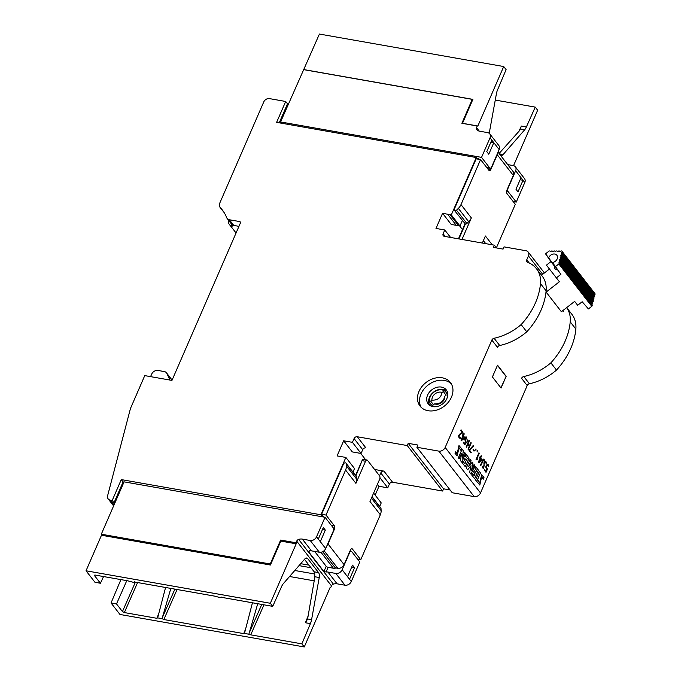 <?xml version="1.0" encoding="UTF-8"?>
<svg xmlns="http://www.w3.org/2000/svg" width="681" height="681" viewBox="0 0 681 681"><rect width="100%" height="100%" fill="white"/><g stroke="black" fill="none" stroke-linecap="round" stroke-linejoin="round"><path stroke-width="1.02" d="M574.645 301.402L577.667 305.267L574.653 301.394L561.391 311.736L546.128 292.098A31.709 24.635 -37.8 0 0 546.034 291.732M558.837 263.922A0.936 0.724 142.2 0 0 559.127 262.772L592.061 305.156A0.936 0.724 142.2 0 1 592.07 305.156L559.127 262.772A0.936 0.724 142.2 0 1 559.416 261.623A0.936 0.724 142.2 0 0 559.714 260.474L592.649 302.866L559.714 260.474A0.936 0.724 142.2 0 1 559.705 260.474L559.714 260.474A0.936 0.724 142.2 0 1 560.003 259.325A0.936 0.724 142.2 0 0 560.293 258.184L593.228 300.568L560.293 258.176A0.936 0.724 142.2 0 1 560.293 258.184A0.936 0.724 142.2 0 1 560.582 257.035A0.936 0.724 142.2 0 0 560.872 255.886L593.806 298.269L560.872 255.886A0.936 0.724 142.2 0 1 561.161 254.737A0.936 0.724 142.2 0 0 561.45 253.587L594.385 295.971A0.936 0.724 142.2 0 1 594.385 295.98L561.45 253.587A0.936 0.724 142.2 0 1 561.74 252.438A0.936 0.724 142.2 0 0 562.038 251.289L594.973 293.681L562.038 251.289A0.936 0.724 142.2 0 1 562.038 251.289L561.936 251.161A0.936 0.724 -37.8 0 0 560.752 251.17A0.936 0.724 -37.8 0 1 559.561 251.17A0.936 0.724 -37.8 0 0 558.377 251.17A0.936 0.724 -37.8 0 1 557.194 251.17A0.936 0.724 -37.8 0 0 556.002 251.178A0.936 0.724 -37.8 0 1 554.819 251.178A0.936 0.724 -37.8 0 0 553.636 251.178A0.936 0.724 -37.8 0 1 552.453 251.187A0.936 0.724 -37.8 0 0 551.261 251.187A0.936 0.724 -37.8 0 1 550.078 251.187A0.936 0.724 -37.8 0 0 548.895 251.195L545.532 253.809L550.946 261.623L546.434 265.139L549.448 269.021L559.399 281.747L556.386 277.874L560.889 274.358L555.475 266.543L558.837 263.922L591.772 306.305L588.41 308.927L582.178 301.751L577.667 305.267M546.434 265.139L556.386 277.874M541.506 275.209L549.448 269.021M546.128 292.098L559.399 281.747M545.532 253.809L548.673 257.835A4.937 3.839 -37.8 0 1 550.606 255.239A4.937 3.839 -37.8 0 1 556.862 255.23A4.937 3.839 -37.8 0 1 555.33 261.283A4.937 3.839 -37.8 0 1 552.334 262.517L560.889 274.358M554.428 265.547A4.937 3.839 -37.8 0 0 554.325 265.948L550.946 261.623M557.416 269.889A4.784 3.711 142.2 0 1 555.015 268.689A4.784 3.711 142.2 0 1 554.521 265.692M594.973 293.681A0.936 0.724 142.2 0 1 594.675 294.83A0.936 0.724 142.2 0 0 594.385 295.971A0.936 0.724 142.2 0 1 594.096 297.12A0.936 0.724 142.2 0 0 593.806 298.269A0.936 0.724 142.2 0 1 593.517 299.419A0.936 0.724 142.2 0 0 593.228 300.568A0.936 0.724 142.2 0 1 592.938 301.717A0.936 0.724 142.2 0 0 592.64 302.858A0.936 0.724 142.2 0 1 592.359 304.007A0.936 0.724 142.2 0 0 592.061 305.156M592.07 305.156A0.936 0.724 142.2 0 1 591.772 306.305M552.334 262.517L555.475 266.543M548.673 257.835L554.325 265.948M566.677 307.608L571.802 314.205A31.19 24.227 142.2 0 1 575.845 329.085A67.572 52.497 142.2 0 1 570.78 348.366A67.572 52.497 142.2 0 1 556.488 370.072L550.869 362.837A50.42 39.175 142.2 0 1 523.8 376.525A2.596 2.017 -37.8 0 0 521.578 378.33L527.205 385.565L480.514 492.942A5.201 4.035 142.2 0 1 474.189 496.619L452.252 492.746L416.908 447.264L417.87 445.042L408.217 443.34L407.255 445.561L357.227 436.742A2.596 2.017 -37.8 0 0 354.069 438.581L352.435 442.344L343.658 440.794L337.078 455.921L345.871 457.428L320.938 514.776L322.53 516.828M566.669 307.625A31.19 24.227 142.2 0 1 570.218 321.849A67.572 52.497 142.2 0 1 565.153 341.121A67.572 52.497 142.2 0 1 550.869 362.837M418.985 391.422A19.23 14.939 142.2 0 1 419.121 391.107A19.23 14.939 142.2 0 1 434.248 378.321A19.23 14.939 142.2 0 1 450.405 382.475A19.23 14.939 142.2 0 1 451.452 397.142A19.23 14.939 142.2 0 1 436.359 410.192A19.23 14.939 142.2 0 1 420.032 406.08A19.23 14.939 142.2 0 1 418.985 391.422M451.316 383.846A19.23 14.939 -37.8 0 0 421.13 393.686A19.23 14.939 -37.8 0 0 420.994 394.001A19.23 14.939 -37.8 0 0 421.13 407.298M491.861 340.074L497.479 347.319A2.596 2.017 142.2 0 1 499.701 345.505A50.42 39.175 -37.8 0 0 526.771 331.817A67.572 52.497 -37.8 0 0 541.054 310.11A67.572 52.497 -37.8 0 0 546.119 290.838A31.19 24.227 -37.8 0 0 542.085 275.958L536.458 268.714A31.19 24.227 142.2 0 1 540.493 283.594A67.572 52.497 142.2 0 1 535.436 302.875A67.572 52.497 142.2 0 1 521.144 324.582A50.42 39.175 142.2 0 1 494.083 338.27A2.596 2.017 -37.8 0 0 491.861 340.074L445.17 447.46A5.201 4.035 142.2 0 1 438.845 451.128L416.908 447.264M446.881 398.564A11.432 8.887 -37.8 0 0 446.259 389.847A11.432 8.887 -37.8 0 0 436.555 387.404A11.432 8.887 -37.8 0 0 427.574 395.159A11.432 8.887 -37.8 0 0 428.196 403.884A11.432 8.887 -37.8 0 0 437.9 406.327A11.432 8.887 -37.8 0 0 446.881 398.564M478.36 159.209L478.649 158.537L479.296 159.371M240.478 222.661L239.618 221.555L229.335 219.742A5.201 4.035 142.2 0 1 227.165 218.49A5.201 4.035 142.2 0 1 226.722 217.707A51.977 40.383 -37.8 0 0 222.261 209.884A51.977 40.383 -37.8 0 0 220.184 207.475A5.201 4.035 142.2 0 1 219.98 207.237A5.201 4.035 142.2 0 1 219.699 203.27L263.768 101.912A4.682 3.635 142.2 0 1 269.455 98.609L285.688 101.478L276.614 122.359L476.266 157.541L477.432 159.039M476.266 157.541L451.324 214.898L442.573 213.306L435.993 228.433L444.77 229.982L443.135 233.745A2.596 2.017 -37.8 0 0 443.271 235.728A2.596 2.017 -37.8 0 0 444.361 236.35L494.38 245.169L493.419 247.39L503.072 249.093L504.042 246.871L525.979 250.736A5.201 4.035 142.2 0 1 528.15 251.996A5.201 4.035 142.2 0 1 528.43 255.954L526.753 259.819A2.596 2.017 -37.8 0 0 526.898 261.802A2.596 2.017 -37.8 0 0 527.63 262.33A31.19 24.227 142.2 0 1 536.458 268.714M462.331 220.576L459.964 226.015L451.324 214.898M454.38 210.344A1.558 1.209 -37.8 0 1 454.295 209.161L476.181 158.818L480.573 159.592L461.003 204.598A10.394 8.078 -37.8 0 1 458.347 208.403L456.525 210.191L466.868 223.504A1.558 1.209 142.2 0 1 465.37 224.032L454.38 210.344A1.558 1.209 -37.8 0 0 456.525 210.191M487.477 168.488L487.8 167.756M288.386 103.955L287.501 103.801L285.688 101.478M287.501 103.801L279.227 122.818M478.649 158.537L476.785 158.205M352.962 472.095L354.512 468.537L345.871 457.428M323.781 517.049L321.628 514.274L343.513 463.94A1.558 1.209 -37.8 0 1 346.059 463.216L356.401 476.521A1.558 1.209 142.2 0 1 356.606 477.092L346.263 463.787A1.558 1.209 -37.8 0 0 346.059 463.216M123.976 482.071L123.091 481.918L114.008 502.799L114.902 502.953M322.7 551.678L335.282 567.86L337.759 568.303A5.201 4.035 142.2 0 0 344.075 564.634L350.451 549.967A2.596 1.336 -80 0 1 351.907 548.699A2.596 1.336 -80 0 1 352.417 549.039L360.751 559.765L380.321 514.768A10.394 8.078 142.2 0 0 381.122 510.631L381.011 508.494L371.971 496.866M335.946 567.98A5.201 4.035 142.2 0 1 333.375 568.226L328.106 567.299A1.558 0.562 -156.5 0 1 326.19 566.294L314.631 551.414M114.008 502.799L112.203 500.475L110.348 500.143A5.201 4.035 142.2 0 1 108.168 498.892A5.201 4.035 142.2 0 1 107.632 495.674L130.463 408.498L144.755 375.614L171.961 380.415L240.359 223.121A1.558 1.209 142.2 0 0 239.618 221.555M373.605 493.112L381.224 502.91L379.675 506.477M476.053 459.488L478.947 452.822L479.288 453.248L476.751 459.079L477.739 459.003L477.628 459.777L476.053 459.488M477.16 450.618L477.168 451.912L477.27 450.601M477.117 451.903L477.117 450.609M475.908 449.009L475.908 450.294L476.019 448.983M473.014 449.835L473.269 449.247L474.274 450.541L474.019 451.128L473.014 449.835M469.022 450.439L473.227 445.459L473.61 445.953L469.66 450.269L471.252 452.32L470.98 452.959L469.022 450.439M469.541 445.544L470.886 442.446L471.235 442.897L468.341 449.554L467.992 449.111L469.269 446.174L467.813 444.31L466.536 447.247L466.187 446.796L469.09 440.13L469.439 440.581L468.094 443.672L469.541 445.544L468.043 443.663L469.396 440.573L469.047 440.122M465.855 440.343L465.574 440.973L464.638 439.764L466.008 436.615L467.583 440.913L464.834 444.753L463.42 442.641L463.787 442.156L464.902 443.986L466.153 437.525L465.259 439.577L465.855 440.343L465.217 439.568L466.153 437.525M463.097 435.406L463.931 433.491L464.263 433.916L463.429 435.831L464.782 437.585L461.42 440.658L461.028 440.156L462.816 436.044L462.356 435.448L462.629 434.81L463.097 435.406L462.586 434.801M478.42 480.769L479.747 483.025L481.646 474.7L483.978 477.526L483.221 479.279L481.671 476.811L479.807 485.051L477.687 482.446L478.42 480.769M455.768 451.622L457.104 453.878L458.994 445.544L461.326 448.379L460.569 450.124L459.028 447.664L457.155 455.904L455.036 453.299L455.768 451.622M471.482 470.452L474.053 464.527L474.836 465.549L471.073 474.206L469.643 472.367L471.022 465.676L467.643 469.796L466.281 468.043L470.052 459.377L471.124 460.765L468.545 466.681L472.299 462.144L472.98 463.02L471.482 470.452L472.937 463.012L472.273 462.161M475.593 480.028L479.364 471.371L480.497 472.827L476.734 481.493L475.593 480.028M474.793 468.094L475.525 466.425L478.411 470.137L474.64 478.803L471.797 475.134L472.486 473.55L474.231 475.806L475.083 473.865L473.55 471.899L474.172 470.469L475.704 472.435L476.589 470.401L474.793 468.094M465.481 456.1L466.204 454.431L469.09 458.143L465.327 466.808L462.476 463.148L463.165 461.565L464.919 463.821L465.761 461.871L464.238 459.913L464.859 458.483L466.383 460.441L467.268 458.407L465.481 456.1M462.254 458.27L464.74 452.55L465.532 453.563L461.761 462.22L460.475 460.577L461.582 453.205L459.13 458.841L458.347 457.828L462.11 449.162L463.352 450.762L462.254 458.27L463.31 450.754L462.101 449.196M506.162 376.321L497.522 365.195L492.414 376.942L501.054 388.068L506.162 376.321L500.91 387.872M460.075 438.453L460.152 438.462C457.479 436.725 458.185 434.691 462.288 432.367L460.799 430.452L461.08 429.822L462.978 432.273L459.803 434.512C458.739 436.198 458.917 437.253 460.347 437.696L460.092 438.453M480.343 457.606L481.178 455.683L480.675 458.032L482.029 459.777L478.675 462.859L478.275 462.348L480.062 458.245L479.603 457.641L479.875 457.011L480.343 457.606L479.833 457.002M483.612 459.871L480.829 465.634L480.48 465.183L482.948 459.641L483.714 459.071L484.574 460.211L484.268 460.807L483.638 459.879M484.148 465.932C483.578 461.999 484.148 460.543 485.859 461.573L486.498 462.859L486.166 463.472L485.195 461.922L484.242 463.523L483.331 468.656L482.157 467.03L482.523 466.425L483.374 467.856L484.148 465.932M487.23 465.114L488.507 466.613L488.907 466.153L488.303 464.714L487.324 464.297C485.579 465.915 485.417 467.592 486.838 469.345L485.962 471.243L484.676 469.592L484.395 470.23L486.03 472.325L487.545 468.979C486.021 468.026 485.928 466.732 487.273 465.123L487.23 465.114C485.885 466.732 485.979 468.017 487.502 468.971L485.979 472.316M450.575 237.448L444.77 229.982M459.964 226.015L451.205 224.415L442.573 213.306M456.253 225.309L447.621 214.192M458.645 225.777L450.013 214.668M450.098 489.979L443.561 488.822L442.599 491.044L392.571 482.233A2.596 2.017 -37.8 0 0 389.413 484.063L387.778 487.834L379.964 477.773M387.778 487.834L379.002 486.285L377.444 484.285M392.571 482.233L383.939 471.116A2.596 2.017 -37.8 0 0 380.781 472.954L379.53 475.823M442.097 392.503L443.357 391.566L446.081 395.278L444.829 396.214C443.552 401.458 440.164 404.003 434.657 403.859L433.405 404.795L430.681 401.092L431.933 400.147C437.466 400.385 440.854 397.84 442.097 392.503A7.014 5.448 142.2 0 0 435.15 393.788A7.014 5.448 142.2 0 0 431.933 400.147M444.829 396.214A7.014 5.448 142.2 0 1 441.611 402.573A7.014 5.448 142.2 0 1 434.657 403.859M433.499 404.727L430.681 401.092M437.049 406.531A9.67 7.508 -37.8 0 1 430.647 403.986A9.67 7.508 142.2 0 1 433.933 392.128A9.67 7.508 142.2 0 1 446.106 392.375A9.67 7.508 -37.8 0 1 447.025 398.206M429.771 405.357A11.228 8.725 142.2 0 1 433.38 392.273A11.228 8.725 142.2 0 1 447.111 391.26M169.961 380.058L166.828 373.409A5.201 4.035 -37.8 0 0 166.47 372.813A5.201 4.035 -37.8 0 0 164.291 371.562L157.992 370.447A5.201 4.035 -37.8 0 0 151.676 374.124L150.578 376.644M497.453 365.356L505.949 376.287M238.954 226.347L233.753 225.428L229.335 219.742M227.165 218.49L231.583 224.177A5.201 4.035 -37.8 0 0 233.753 225.428M526.771 331.817L521.144 324.582M123.091 481.918L121.278 479.594L320.938 514.776M112.203 500.475L121.278 479.594M379.002 486.285L375.163 495.121M360.7 453.393L365.654 459.769M352.435 442.344L361.066 453.461L352.29 451.912L343.658 440.794M361.066 453.461L362.709 449.69A2.596 2.017 142.2 0 1 365.867 447.86L357.227 436.742M442.599 491.044L407.255 445.561M383.939 471.116L374.593 469.473M443.561 488.822L408.217 443.34M556.488 370.072A50.42 39.175 142.2 0 1 529.426 383.761A2.596 2.017 -37.8 0 0 527.205 385.565M496.534 247.944L494.38 245.169M462.484 229.591L459.658 225.956M232.638 225.053L231.651 227.326L231.038 226.543L232.945 229.003L229.267 224.313L231.276 226.892A5.201 4.035 142.2 0 1 231.268 226.884L231.566 227.267M228.85 220.661A5.201 4.035 -37.8 0 0 229.259 224.304A5.201 4.035 -37.8 0 0 229.267 224.313M231.651 227.326L236.069 232.979M231.906 224.534L231.038 226.543M465.532 453.563L464.731 452.584M461.727 462.186L465.481 453.555M461.582 453.205L459.096 458.798M469.09 458.143L466.187 454.457M465.293 466.774L469.047 458.143M464.919 463.821L463.148 461.59M466.383 460.441L464.842 458.509M478.411 470.137L475.508 466.451M474.614 478.769L478.368 470.128M474.231 475.806L472.469 473.584M475.704 472.435L474.163 470.503M480.497 472.827L479.347 471.397M476.7 481.45L480.454 472.818M474.836 465.549L474.036 464.561M471.039 474.172L474.793 465.54M471.022 465.676L467.617 469.771M471.124 460.765L470.035 459.411M468.545 466.681L471.082 460.756M461.326 448.379L458.977 445.544M460.552 450.064L461.284 448.37M457.13 455.895L459.028 447.664M457.079 453.869L455.742 451.682M483.978 477.526L481.62 474.691M483.195 479.211L483.936 477.517M481.092 477.807L481.654 476.811M479.782 485.051L481.05 477.798M479.747 483.025L478.394 480.829M462.978 432.273L461.037 429.813M462.688 432.946L462.935 432.265M459.803 434.512L462.646 432.937M460.109 438.462L460.305 437.687C458.875 437.245 458.696 436.189 459.76 434.504M464.187 437.806L463.106 436.461L461.692 439.713L464.187 437.806M463.148 436.47L461.735 439.722M464.263 433.916L463.88 433.482M463.429 435.831L464.212 433.908M464.782 437.585L463.378 435.831M464.468 438.309L464.74 437.577M461.377 440.65L464.425 438.309M464.808 444.753L467.532 440.913L466 436.615M464.902 443.986L463.752 442.199M465.532 440.965L465.813 440.335M471.235 442.897L470.843 442.437M468.29 449.554L471.192 442.888M467.813 444.31L466.494 447.238M473.61 445.953L473.184 445.451M469.66 450.269L473.567 445.944M471.252 452.32L469.609 450.26M470.937 452.95L471.209 452.312M474.274 450.541L473.218 449.239M473.976 451.12L474.231 450.533M475.866 450.286L475.866 449M479.288 453.248L478.905 452.814M476.751 459.079L479.237 453.248M477.628 459.777L477.696 458.994M476.308 459.862L477.585 459.777M481.433 460.007L480.352 458.662L478.939 461.914L481.433 460.007M480.394 458.671L478.981 461.922M481.51 456.117L481.135 455.683M480.675 458.032L481.467 456.108M482.029 459.777L480.633 458.024M481.714 460.509L481.986 459.777M478.624 462.85L481.671 460.501M480.786 465.625L483.297 460.041M484.574 460.211L483.697 459.071M484.225 460.799L484.531 460.203M486.498 462.859L485.817 461.565M486.123 463.463L486.455 462.85M484.242 463.523L485.17 461.914M483.306 468.656L484.2 463.514M483.374 467.856L482.497 466.476M485.962 471.243L484.634 469.584M488.907 466.153L488.464 466.604M488.26 464.706L488.864 466.144M300.696 563.681L308.995 565.145M94.778 575.045L94.506 575.624L100.43 583.251L94.957 582.281L86.027 570.789L101.486 535.24L270.425 565.017L280.827 541.097L280.649 540.067L296.005 542.774L296.712 541.14A2.596 2.017 142.2 0 1 298.644 539.412A7.797 6.061 142.2 0 1 302.33 539.097L310.23 540.493A5.201 4.035 -37.8 0 0 316.546 536.824L320.308 541.667L325.331 530.116L322.428 529.605M309.063 550.929L308.663 551.865L323.926 571.504L326.071 571.989A7.797 6.061 -37.8 0 1 327.936 572.057L335.835 573.445A5.201 4.035 -37.8 0 0 342.151 569.776L349.532 579.276L354.554 567.724L351.643 567.213M354.554 567.724L352.545 565.136L347.523 576.688M325.331 530.116L323.322 527.528L318.299 539.08M101.486 535.24L101.307 534.21L124.078 481.85L325.05 517.271L316.546 536.824M221.282 597.041L220.806 597.773L221.597 597.348L272.732 606.362L281.594 586.545A10.394 5.354 -80 0 1 283.483 583.489L304.816 558.956A5.176 2.664 -80 0 1 306.739 558.028A5.176 2.664 -80 0 1 307.761 558.701L318.546 572.576A5.176 2.664 -80 0 1 319.244 577.522L311.583 619.659A10.394 5.354 -80 0 1 310.408 623.634L301.862 643.86L304.271 646.95L119.967 614.466L111.037 602.974L116.511 603.936L122.435 611.564L135.4 582.161M120.912 579.608L111.037 602.974M301.862 643.86L250.727 634.845L244.53 633.185L252.455 602.787M220.806 597.773L214.6 596.122L134.71 582.042L133.919 582.468L127.722 580.808L95.221 575.079L94.506 575.624M86.027 570.789L270.331 603.272L272.732 606.362M280.827 541.097L296.184 543.804L270.331 603.272M296.005 542.774L296.184 543.804M101.307 534.21L270.246 563.987L280.649 540.067M302.33 539.097L311.464 550.861A7.797 6.061 -37.8 0 0 309.608 550.793L308.663 551.865L308.595 551.363M327.936 572.057L337.069 583.813A7.797 6.061 -37.8 0 0 333.392 584.128A2.596 2.017 -37.8 0 0 331.46 585.856L330.753 587.482L330.123 587.482L304.271 646.95M349.532 579.276L351.285 581.54L359.789 561.987L351.66 551.516A2.596 1.336 100 0 0 351.141 551.184A2.596 1.336 100 0 0 349.685 552.444L342.151 569.776M351.285 581.54A5.201 4.035 142.2 0 1 344.969 585.209L337.069 583.813M311.464 550.861L319.363 552.248A5.201 4.035 142.2 0 0 325.68 548.58L333.222 531.257A2.596 1.336 100 0 0 333.179 527.741L325.05 517.271M311.004 567.733L299.019 565.622M244.53 633.185L243.738 633.611L163.849 619.531L162.035 618.646L170.846 588.41M162.035 618.646L157.643 617.871L165.577 587.482M134.395 581.736L133.919 582.468M304.475 559.339L314.171 571.81L314.903 576.756L307.54 619.335M311.583 619.659L307.684 618.969L305.394 622.749L308.467 615.156M157.643 617.871L156.851 618.297L124.351 612.568L122.435 611.564M270.425 565.017L270.246 563.987M126.785 580.646L116.511 603.936M100.43 583.251L103.555 576.552M248.923 633.96L257.724 603.715M355.576 475.457L362.624 459.232L366.982 459.998A2.596 1.336 100 0 0 365.527 461.267L355.925 483.357A10.394 8.078 142.2 0 0 356.725 479.22L356.606 477.092M321.628 514.274L326.012 515.049L334.345 525.775A2.596 1.336 -80 0 1 334.388 529.29L328.012 543.957L344.075 564.634M357.636 559.212L360.751 559.765M326.012 515.049L345.582 470.052A10.394 8.078 -37.8 0 0 346.382 465.915L346.263 463.787M380.321 514.768L369.979 501.454L379.589 479.364A2.596 1.336 100 0 0 379.547 475.849L367.502 460.339A2.596 1.336 100 0 0 366.982 459.998M327.025 545.49A5.201 4.035 -37.8 0 0 328.012 543.957M331.434 525.494A2.596 1.336 100 0 0 331.272 525.238L334.345 525.775M355.882 475.849L362.641 459.241M372.056 496.67L380.807 507.932A1.558 1.209 142.2 0 1 381.011 508.494M461.973 239.457L471.346 217.903A10.394 8.078 142.2 0 1 468.69 221.717L466.868 223.504M458.458 238.835L464.936 223.938M458.9 238.92L465.37 224.032M482.335 243.049L485.4 236.001L492.235 244.794M496.415 247.782L515.313 204.309L506.979 193.583A2.596 1.336 -80 0 1 506.936 190.067L513.312 175.409L497.249 154.732A5.201 4.035 -37.8 0 0 497.649 153.089M487.783 168.879A2.596 1.336 100 0 0 487.8 168.845L488.243 167.832M497.249 154.732L490.873 169.39A2.596 1.336 -80 0 1 489.418 170.659A2.596 1.336 -80 0 1 488.907 170.318L480.573 159.592M498.049 152.161L513.031 171.442A5.201 4.035 142.2 0 1 513.312 175.409M515.994 189.241L517.994 191.829L523.025 180.278L521.016 177.69L515.994 189.241M486.77 151.633L488.779 154.221L493.802 142.669L491.793 140.082L486.77 151.633M513.159 201.533L516.275 202.087L524.779 182.534L523.025 180.278L520.114 179.758M521.016 177.69L515.645 170.778L508.103 188.101A2.596 1.336 100 0 0 508.145 191.616L516.275 202.087M281.551 123.227L280.563 121.95L319.415 34.05L503.71 66.534L477.849 126.002L477.228 125.994L476.521 127.619A2.596 2.017 142.2 0 0 476.657 129.603A2.596 2.017 142.2 0 0 476.777 129.739A7.797 6.061 142.2 0 0 479.679 131.212L487.579 132.608A5.201 4.035 -37.8 0 1 489.75 133.859L498.892 145.623A5.201 4.035 142.2 0 1 499.173 149.582L493.802 142.669L490.89 142.159M280.563 121.95L481.535 157.371L489.665 167.841A2.596 1.336 100 0 0 490.184 168.181A2.596 1.336 100 0 0 491.639 166.913L499.173 149.582M495.257 100.073L535.24 107.121L526.379 126.938A10.394 5.354 -80 0 1 524.498 129.994L503.165 154.527A5.176 2.664 -80 0 1 501.242 155.455A5.176 2.664 -80 0 1 500.212 154.783L498.1 152.059M513.551 165.636L537.649 110.211L535.24 107.121M515.645 170.778A5.201 4.035 -37.8 0 0 515.355 166.811L524.498 178.575A5.201 4.035 142.2 0 1 524.779 182.534M489.213 133.314L496.398 93.825A10.394 5.354 -80 0 1 497.564 89.849L506.111 69.624L503.71 66.534M303.334 69.59L472.273 99.366L461.871 123.287L477.228 125.994M491.793 140.082L490.039 137.826L481.535 157.371M490.039 137.826A5.201 4.035 -37.8 0 0 489.75 133.859M507.711 164.598L513.185 165.56A5.201 4.035 -37.8 0 1 515.355 166.811M526.379 126.938L521.365 126.053L519.824 130.335L499.147 153.412M520.735 129.024L524.498 129.994M461.871 123.287L462.493 123.295L472.895 99.366L303.956 69.598M462.493 123.295L477.849 126.002M472.273 99.366L472.895 99.366M561.74 252.438L594.675 294.83M561.161 254.737L594.096 297.12M560.582 257.035L593.517 299.419M560.003 259.325L592.938 301.717M559.416 261.623L592.359 304.007M575.845 329.085L570.218 321.849M546.119 290.838L540.493 283.594M333.375 568.226L320.964 552.248M114.05 504.91L110.348 500.143M529.231 263.002L526.753 259.819M480.514 492.942L445.17 447.46M542.68 274.298L528.43 255.954M445.289 236.52L443.135 233.745M389.413 484.063L380.781 472.954M172.072 380.16L166.828 373.409M499.701 345.505L494.083 338.27M224.083 212.489L220.184 207.475M362.709 449.69L354.069 438.581M474.189 496.619L438.845 451.128M529.426 383.761L523.8 376.525M298.644 539.412L333.392 584.128M296.712 541.14L331.46 585.856M335.835 573.445L344.969 585.209M310.23 540.493L319.363 552.248M294.788 570.491L314.98 574.049M326.071 571.989L328.106 567.299M323.926 571.504L326.19 566.294M320.308 541.667L325.68 548.58M162.308 617.658L174.898 589.125M245.696 628.767L243.738 633.611M163.849 619.531L177.086 589.508M289.561 576.501L314.222 580.842M250.727 634.845L263.973 604.822M310.408 623.634L305.394 622.749M124.351 612.568L137.596 582.544M156.851 618.297L158.809 613.453M249.195 632.972L261.776 604.43M319.244 577.522L314.903 576.756M318.546 572.576L314.171 571.81M307.761 558.701L305.539 558.309M351.311 548.843L352.417 549.039M346.382 465.915L356.725 479.22M345.582 470.052L355.925 483.357M324.096 550.725L337.759 568.303M333.605 529.154L334.388 529.29M365.527 461.267L362.454 460.731M371.417 498.143L381.122 510.631M485.732 243.645L483.391 240.631M468.69 221.717L458.347 208.403M471.346 217.903L461.003 204.598M487.8 168.845L490.873 169.39M506.596 191.344L508.145 191.616M489.665 167.841L486.549 167.288M479.237 131.118L476.521 127.619M521.365 126.053L518.871 131.407M503.165 154.527L499.513 153.889M562.753 310.672L563.451 311.575M166.47 372.813L172.106 380.075M219.98 207.237L224.16 212.617M108.168 498.892L113.616 505.898M528.15 251.996L544.425 272.936M231.268 226.884L229.259 224.304M350.008 550.98L351.141 551.184M486.77 167.577L490.184 168.181"/></g></svg>
